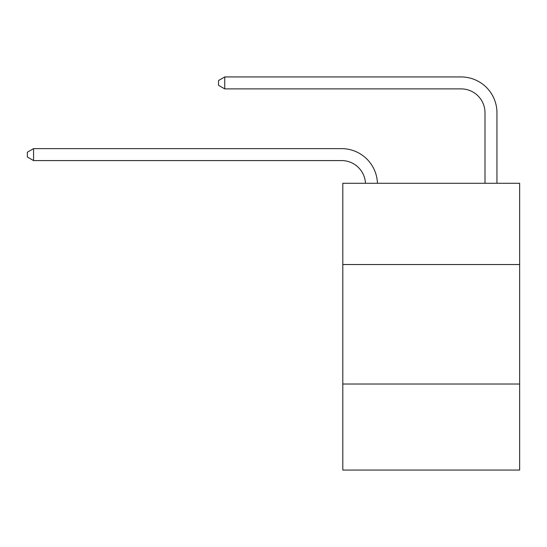 <?xml version="1.0" encoding="UTF-8"?>
<svg xmlns="http://www.w3.org/2000/svg" width="547" height="547" viewBox="0 0 547 547"><rect width="100%" height="100%" fill="white"/><g stroke="black" fill="none" stroke-linecap="round" stroke-linejoin="round"><path stroke-width="0.82" d="M519.65 264.536L519.65 183.286L342.805 183.286L342.805 264.536L519.65 264.536L519.65 470.064L342.805 470.064L342.805 264.536M519.65 384.028L342.805 384.028M484.998 183.286L484.998 112.785A23.897 23.897 0 0 0 461.1 88.888L224.749 88.888L218.533 85.305L218.533 80.525L224.749 76.936L461.1 76.936A35.849 35.849 0 0 1 496.949 112.785L496.949 183.286M484.998 112.785A23.897 23.897 0 0 0 461.1 88.888A23.897 23.897 0 0 1 484.998 112.785A23.897 23.897 0 0 0 461.1 88.888A23.897 23.897 0 0 1 484.998 112.785A23.897 23.897 0 0 0 461.1 88.888A23.897 23.897 0 0 1 484.998 112.785A23.897 23.897 0 0 0 461.1 88.888A23.897 23.897 0 0 1 484.998 112.785A23.897 23.897 0 0 0 461.1 88.888A23.897 23.897 0 0 1 484.998 112.785A23.897 23.897 0 0 0 461.1 88.888A23.897 23.897 0 0 1 484.998 112.785A23.897 23.897 0 0 0 461.1 88.888A23.897 23.897 0 0 1 484.998 112.785A23.897 23.897 0 0 0 461.1 88.888A23.897 23.897 0 0 1 484.998 112.785A23.897 23.897 0 0 0 461.1 88.888A23.897 23.897 0 0 1 484.998 112.785M224.749 76.936L461.1 76.936L224.749 76.936L461.1 76.936L224.749 76.936L461.1 76.936L224.749 76.936L461.1 76.936L224.749 76.936L461.1 76.936L224.749 76.936L461.1 76.936L224.749 76.936L461.1 76.936L224.749 76.936L461.1 76.936L224.749 76.936L461.1 76.936L224.749 76.936L224.749 88.888M365.478 183.286A23.897 23.897 -105.8 0 0 341.608 160.579L33.565 160.579L27.35 156.996L27.35 152.216L33.565 148.634L341.608 148.634A35.849 35.849 74.2 0 1 377.437 183.286M33.565 148.634L33.565 160.579"/></g></svg>
